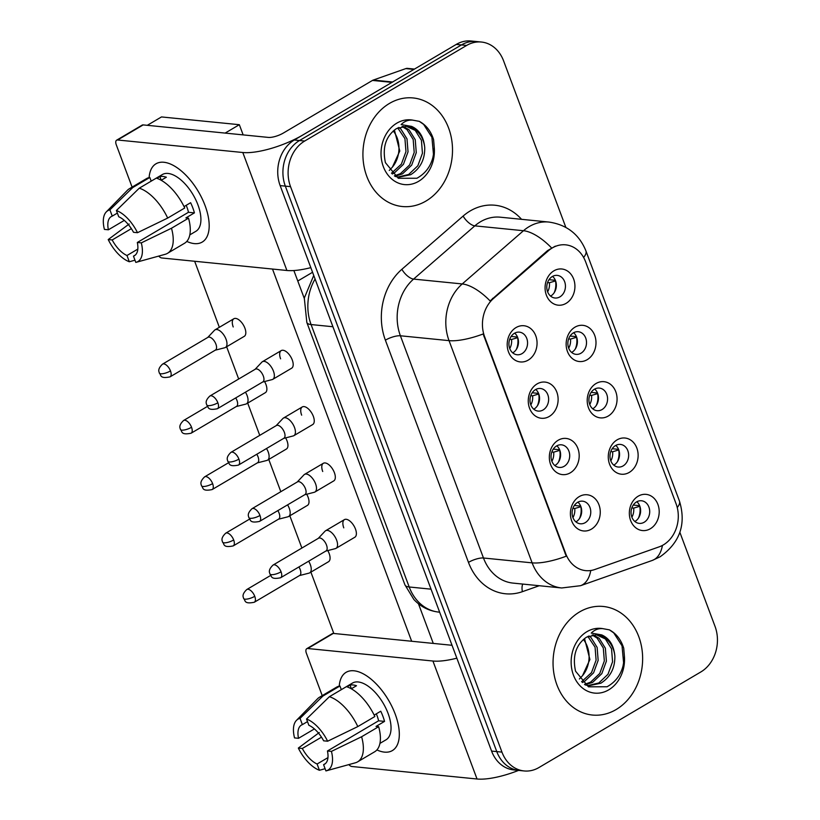 <?xml version="1.0" encoding="UTF-8"?>
<svg xmlns="http://www.w3.org/2000/svg" width="820" height="820" viewBox="0 0 820 820"><rect width="100%" height="100%" fill="white"/><g stroke="black" fill="none" stroke-linecap="round" stroke-linejoin="round"><path stroke-width="1.23" d="M549.277 416.447A18.183 14.893 -84.3 0 1 529.556 408.227A18.183 14.893 -84.3 0 1 537.11 383.904A18.183 14.893 -84.3 0 1 556.831 392.134A18.183 14.893 -84.3 0 1 549.277 416.447M535.501 389.623A11.367 9.307 95.7 0 0 530.079 401.923A11.367 9.307 95.7 0 0 538.176 411.097A11.367 9.307 95.7 0 0 543.106 409.959A11.367 9.307 95.7 0 0 548.529 397.659A11.367 9.307 95.7 0 0 540.431 388.485A11.367 9.307 95.7 0 0 535.501 389.623M570.351 472.791A18.183 14.893 -84.3 0 1 550.63 464.571A18.183 14.893 -84.3 0 1 558.174 440.248A18.183 14.893 -84.3 0 1 577.895 448.478A18.183 14.893 -84.3 0 1 570.351 472.791M556.565 445.967A11.367 9.307 95.7 0 0 551.143 458.267A11.367 9.307 95.7 0 0 559.24 467.441A11.367 9.307 95.7 0 0 564.17 466.303A11.367 9.307 95.7 0 0 569.603 454.003A11.367 9.307 95.7 0 0 561.505 444.829A11.367 9.307 95.7 0 0 556.565 445.967M591.415 529.136A18.183 14.893 -84.3 0 1 571.694 520.915A18.183 14.893 -84.3 0 1 579.248 496.592A18.183 14.893 -84.3 0 1 598.969 504.812A18.183 14.893 -84.3 0 1 591.415 529.136M577.639 502.311A11.367 9.307 95.7 0 0 572.206 514.611A11.367 9.307 95.7 0 0 580.304 523.785A11.367 9.307 95.7 0 0 585.244 522.647A11.367 9.307 95.7 0 0 590.666 510.347A11.367 9.307 95.7 0 0 582.569 501.174A11.367 9.307 95.7 0 0 577.639 502.311M528.213 360.113A18.183 14.893 -84.3 0 1 508.492 351.882A18.183 14.893 -84.3 0 1 516.046 327.559A18.183 14.893 -84.3 0 1 535.768 335.79A18.183 14.893 -84.3 0 1 528.213 360.113M514.437 333.279A11.367 9.307 95.7 0 0 509.015 345.579A11.367 9.307 95.7 0 0 517.112 354.752A11.367 9.307 95.7 0 0 522.043 353.615A11.367 9.307 95.7 0 0 527.465 341.315A11.367 9.307 95.7 0 0 519.367 332.141A11.367 9.307 95.7 0 0 514.437 333.279M587.161 359.703A18.183 14.893 -84.3 0 1 567.44 351.483A18.183 14.893 -84.3 0 1 574.984 327.159A18.183 14.893 -84.3 0 1 594.705 335.38A18.183 14.893 -84.3 0 1 587.161 359.703M573.375 332.869A11.367 9.307 95.7 0 0 567.952 345.169A11.367 9.307 95.7 0 0 576.05 354.353A11.367 9.307 95.7 0 0 580.98 353.215A11.367 9.307 95.7 0 0 586.413 340.915A11.367 9.307 95.7 0 0 578.305 331.731A11.367 9.307 95.7 0 0 573.375 332.869M608.225 416.047A18.183 14.893 -84.3 0 1 588.504 407.827A18.183 14.893 -84.3 0 1 596.058 383.504A18.183 14.893 -84.3 0 1 615.779 391.724A18.183 14.893 -84.3 0 1 608.225 416.047M594.438 389.213A11.367 9.307 95.7 0 0 589.016 401.513A11.367 9.307 95.7 0 0 597.114 410.697A11.367 9.307 95.7 0 0 602.044 409.559A11.367 9.307 95.7 0 0 607.476 397.259A11.367 9.307 95.7 0 0 599.379 388.075A11.367 9.307 95.7 0 0 594.438 389.213M629.288 472.392A18.183 14.893 -84.3 0 1 609.567 464.171A18.183 14.893 -84.3 0 1 617.122 439.848A18.183 14.893 -84.3 0 1 636.843 448.068A18.183 14.893 -84.3 0 1 629.288 472.392M615.512 445.557A11.367 9.307 95.7 0 0 610.08 457.857A11.367 9.307 95.7 0 0 618.178 467.041A11.367 9.307 95.7 0 0 623.118 465.904A11.367 9.307 95.7 0 0 628.54 453.603A11.367 9.307 95.7 0 0 620.443 444.419A11.367 9.307 95.7 0 0 615.512 445.557M650.352 528.736A18.183 14.893 -84.3 0 1 630.631 520.515A18.183 14.893 -84.3 0 1 638.185 496.192A18.183 14.893 -84.3 0 1 657.906 504.413A18.183 14.893 -84.3 0 1 650.352 528.736M636.576 501.901A11.367 9.307 95.7 0 0 631.154 514.202A11.367 9.307 95.7 0 0 639.251 523.385A11.367 9.307 95.7 0 0 644.182 522.248A11.367 9.307 95.7 0 0 649.604 509.948A11.367 9.307 95.7 0 0 641.506 500.764A11.367 9.307 95.7 0 0 636.576 501.901M566.087 303.359A18.183 14.893 -84.3 0 1 546.366 295.138A18.183 14.893 -84.3 0 1 553.92 270.815A18.183 14.893 -84.3 0 1 573.641 279.036A18.183 14.893 -84.3 0 1 566.087 303.359M552.311 276.524A11.367 9.307 95.7 0 0 546.889 288.824A11.367 9.307 95.7 0 0 554.986 298.008A11.367 9.307 95.7 0 0 559.916 296.871A11.367 9.307 95.7 0 0 565.339 284.571A11.367 9.307 95.7 0 0 557.241 275.387A11.367 9.307 95.7 0 0 552.311 276.524M535.747 389.479A11.367 9.307 -84.3 0 1 534.025 409.057A11.367 9.307 -84.3 0 1 533.779 409.19M556.811 445.824A11.367 9.307 -84.3 0 1 555.089 465.401A11.367 9.307 -84.3 0 1 554.843 465.534M577.885 502.168A11.367 9.307 -84.3 0 1 576.163 521.745A11.367 9.307 -84.3 0 1 575.906 521.879M514.683 333.135A11.367 9.307 -84.3 0 1 512.961 352.713A11.367 9.307 -84.3 0 1 512.715 352.846M573.621 332.736A11.367 9.307 -84.3 0 1 571.899 352.303A11.367 9.307 -84.3 0 1 571.653 352.446M594.695 389.08A11.367 9.307 -84.3 0 1 592.962 408.647A11.367 9.307 -84.3 0 1 592.716 408.79M615.758 445.424A11.367 9.307 -84.3 0 1 614.036 464.991A11.367 9.307 -84.3 0 1 613.79 465.135M636.822 501.758A11.367 9.307 -84.3 0 1 635.1 521.335A11.367 9.307 -84.3 0 1 634.854 521.479M552.557 276.391A11.367 9.307 -84.3 0 1 550.835 295.958A11.367 9.307 -84.3 0 1 550.589 296.102M548.488 250.695A30.688 25.133 -84.3 0 1 552.332 247.917A30.688 25.133 -84.3 0 1 565.646 244.842A30.688 25.133 -84.3 0 1 585.613 261.795L676.111 503.849A30.688 25.133 -84.3 0 1 659.208 546.837L594.859 569.5A30.688 25.133 -84.3 0 1 585.695 570.628A30.688 25.133 -84.3 0 1 565.739 553.684L484.62 336.733A30.688 25.133 -84.3 0 1 493.527 298.459L548.488 250.695L547.555 250.602L555.335 246.154M389.459 103.422A54.55 44.69 95.7 0 0 363.414 162.462A54.55 44.69 95.7 0 0 402.292 206.517A54.55 44.69 95.7 0 0 425.959 201.054A54.55 44.69 95.7 0 0 452.015 142.014A54.55 44.69 95.7 0 0 413.136 97.949A54.55 44.69 95.7 0 0 389.459 103.422A54.55 44.69 95.7 0 0 363.414 162.462A54.55 44.69 95.7 0 0 402.292 206.517A54.55 44.69 95.7 0 0 425.959 201.054A54.55 44.69 95.7 0 0 452.015 142.014A54.55 44.69 95.7 0 0 413.136 97.949A54.55 44.69 95.7 0 0 389.459 103.422M579.586 611.935A54.55 44.69 95.7 0 0 553.541 670.975A54.55 44.69 95.7 0 0 592.419 715.04A54.55 44.69 95.7 0 0 616.086 709.566A54.55 44.69 95.7 0 0 642.142 650.526A54.55 44.69 95.7 0 0 603.264 606.472A54.55 44.69 95.7 0 0 579.586 611.935A54.55 44.69 95.7 0 0 553.541 670.975A54.55 44.69 95.7 0 0 592.419 715.04A54.55 44.69 95.7 0 0 616.086 709.566A54.55 44.69 95.7 0 0 642.142 650.526A54.55 44.69 95.7 0 0 603.264 606.472A54.55 44.69 95.7 0 0 579.586 611.935M565.851 227.386L503.593 60.875A34.091 27.931 95.7 0 0 481.422 42.035L471.039 41A34.091 27.931 95.7 0 0 456.248 44.413L294.318 140.005A34.091 27.931 95.7 0 0 280.153 185.607L491.58 751.079L496.766 751.602A34.091 27.931 95.7 0 0 518.947 770.431A34.091 27.931 95.7 0 1 496.766 751.602L285.339 186.13L496.766 751.602L501.953 752.114A34.091 27.931 95.7 0 0 524.134 770.954A34.091 27.931 95.7 0 0 538.935 767.54L700.854 671.949A34.091 27.931 95.7 0 0 715.019 626.347L679.862 532.323M294.318 140.005L299.505 140.527A34.091 27.931 95.7 0 0 285.339 186.13A34.091 27.931 95.7 0 1 299.505 140.527L461.434 44.936L299.505 140.527L304.691 141.04A34.091 27.931 95.7 0 0 290.536 186.642L501.953 752.114M476.225 41.523A34.091 27.931 95.7 0 0 461.434 44.936A34.091 27.931 95.7 0 1 476.225 41.523M590.759 570.515A39.78 21.299 70.6 0 1 580.56 585.695L561.69 587.971A45.459 37.238 -84.3 0 1 532.129 562.858A39.78 11.746 159.5 0 0 566.241 556.196L483.154 333.976A39.78 11.746 -20.5 0 1 449.042 340.638A45.459 37.238 -84.3 0 1 462.234 283.945A39.78 17.22 49 0 1 490.104 300.93L547.555 250.602M481.422 42.035A34.091 27.931 95.7 0 0 466.621 45.449L304.691 141.04M491.58 751.079A34.091 27.931 95.7 0 0 513.75 769.918L524.134 770.954M555.376 280.317L549.01 279.681M554.156 292.781A17.046 13.96 95.7 0 0 555.509 280.932L549.41 282.736L547.565 282.551M547.627 291.817A12.505 10.24 95.7 0 0 549.41 282.736M215.229 350.191L224.752 347.752A10.229 5.033 -120.6 0 0 225.418 347.475A10.229 5.033 -120.6 0 0 226.053 339.255A10.229 5.033 -120.6 0 0 216.798 329.517A10.229 5.033 -120.6 0 0 215.014 329.865A10.229 5.033 -120.6 0 0 214.461 330.306L207.716 337.471M170.488 370.937A7.39 3.628 -120.6 0 1 170.027 376.872L215.455 350.058A7.39 3.628 -120.6 0 0 215.906 344.123A7.39 3.628 -120.6 0 0 209.223 337.092A7.39 3.628 -120.6 0 0 207.942 337.338L162.514 364.152C156.589 369.779 159.521 372.311 159.346 373.1A7.39 2.183 159.5 0 0 160.73 373.787A7.39 2.183 -20.5 0 0 170.488 370.937A7.39 3.628 -120.6 0 0 162.514 364.152M517.502 337.061L511.137 336.425M516.282 349.525A17.046 13.96 95.7 0 0 517.635 337.676L511.536 339.49L509.691 339.306M509.753 348.572A12.505 10.24 95.7 0 0 511.536 339.49M262.605 382.048L272.127 379.598A10.229 5.033 -120.6 0 0 272.793 379.332A10.229 5.033 -120.6 0 0 273.429 371.101A10.229 5.033 -120.6 0 0 264.173 361.374A10.229 5.033 -120.6 0 0 262.39 361.712A10.229 5.033 -120.6 0 0 261.836 362.163L255.092 369.318M217.864 402.794A7.39 3.628 -120.6 0 1 217.402 408.729L262.83 381.915A7.39 3.628 -120.6 0 0 263.292 375.97A7.39 3.628 -120.6 0 0 256.599 368.938A7.39 3.628 -120.6 0 0 255.317 369.195L209.889 396.009C203.965 401.636 206.896 404.168 206.722 404.957A7.39 2.183 159.5 0 0 208.106 405.644A7.39 2.183 -20.5 0 0 217.864 402.794A7.39 3.628 -120.6 0 0 209.889 396.009M576.45 336.661L570.084 336.026M575.22 349.125A17.046 13.96 95.7 0 0 576.573 337.276L570.474 339.08L568.629 338.896M568.691 348.162A12.505 10.24 95.7 0 0 570.474 339.08M236.293 406.535L245.815 404.096A10.229 5.033 -120.6 0 0 246.482 403.819A10.229 5.033 -120.6 0 0 247.117 395.599A10.229 5.033 -120.6 0 0 245.446 392.175M191.552 427.281A7.39 3.628 -120.6 0 0 183.577 420.496C177.653 426.123 180.584 428.655 180.421 429.444A7.39 2.183 159.5 0 0 181.794 430.131A7.39 2.183 -20.5 0 0 191.552 427.281A7.39 3.628 -120.6 0 1 191.091 433.216L236.519 406.402A7.39 3.628 -120.6 0 0 236.98 400.467A7.39 3.628 -120.6 0 0 235.719 397.915M597.514 393.005L591.148 392.37M596.284 405.469A17.046 13.96 95.7 0 0 597.636 393.62L591.538 395.424L589.703 395.24M589.754 404.506A12.505 10.24 95.7 0 0 591.538 395.424M257.357 462.88L266.889 460.44A10.229 5.033 -120.6 0 0 267.545 460.163A10.229 5.033 -120.6 0 0 268.191 451.943A10.229 5.033 -120.6 0 0 266.51 448.519M212.616 483.626A7.39 3.628 -120.6 0 0 204.641 476.84C198.727 482.467 201.648 484.999 201.484 485.788A7.39 2.183 159.5 0 0 202.858 486.475A7.39 2.183 -20.5 0 0 212.616 483.626A7.39 3.628 -120.6 0 1 212.154 489.56L257.582 462.746A7.39 3.628 -120.6 0 0 258.044 456.812A7.39 3.628 -120.6 0 0 256.783 454.259M618.577 449.35L612.212 448.714M617.347 461.814A17.046 13.96 95.7 0 0 618.71 449.965L612.612 451.769L610.767 451.584M610.828 460.85A12.505 10.24 95.7 0 0 612.612 451.769M278.431 519.224L287.953 516.784A10.229 5.033 -120.6 0 0 288.619 516.508A10.229 5.033 -120.6 0 0 289.255 508.287A10.229 5.033 -120.6 0 0 287.574 504.864M233.679 539.97A7.39 3.628 -120.6 0 0 225.715 533.184C219.791 538.812 222.712 541.343 222.548 542.133A7.39 2.183 159.5 0 0 223.932 542.819A7.39 2.183 -20.5 0 0 233.679 539.97A7.39 3.628 -120.6 0 1 233.218 545.905L278.646 519.091A7.39 3.628 -120.6 0 0 279.107 513.156A7.39 3.628 -120.6 0 0 277.847 510.604M639.641 505.694L633.276 505.058M638.411 518.158A17.046 13.96 95.7 0 0 639.774 506.309L633.675 508.113L631.83 507.928M631.892 517.194A12.505 10.24 95.7 0 0 633.675 508.113M299.495 575.568L309.017 573.129A10.229 5.033 -120.6 0 0 309.683 572.852A10.229 5.033 -120.6 0 0 310.319 564.631A10.229 5.033 -120.6 0 0 308.648 561.208M254.753 596.314A7.39 3.628 -120.6 0 0 246.779 589.529C240.854 595.156 243.786 597.688 243.612 598.477A7.39 2.183 159.5 0 0 244.995 599.164A7.39 2.183 -20.5 0 0 254.753 596.314A7.39 3.628 -120.6 0 1 254.292 602.249L299.71 575.435A7.39 3.628 -120.6 0 0 300.171 569.5A7.39 3.628 -120.6 0 0 298.921 566.948M538.566 393.405L532.211 392.77M537.346 405.869A17.046 13.96 95.7 0 0 538.699 394.02L532.6 395.834L530.755 395.65M530.817 404.916A12.505 10.24 95.7 0 0 532.6 395.834M283.669 438.392L293.191 435.943A10.229 5.033 -120.6 0 0 293.857 435.676A10.229 5.033 -120.6 0 0 294.493 427.445A10.229 5.033 -120.6 0 0 285.237 417.708A10.229 5.033 -120.6 0 0 283.464 418.056A10.229 5.033 -120.6 0 0 282.9 418.507L276.156 425.662M238.927 459.138A7.39 3.628 -120.6 0 1 238.466 465.073L283.894 438.259A7.39 3.628 -120.6 0 0 284.356 432.314A7.39 3.628 -120.6 0 0 277.662 425.283A7.39 3.628 -120.6 0 0 276.381 425.539L230.953 452.353C225.028 457.98 227.96 460.512 227.796 461.301A7.39 2.183 159.5 0 0 229.169 461.978A7.39 2.183 -20.5 0 0 238.927 459.138A7.39 3.628 -120.6 0 0 230.953 452.353M559.64 449.749L553.274 449.114M558.41 462.213A17.046 13.96 95.7 0 0 559.763 450.364L553.664 452.179L551.829 451.994M551.88 461.26A12.505 10.24 95.7 0 0 553.664 452.179M304.732 494.737L314.265 492.287A10.229 5.033 -120.6 0 0 314.921 492.02A10.229 5.033 -120.6 0 0 315.567 483.79A10.229 5.033 -120.6 0 0 306.301 474.052A10.229 5.033 -120.6 0 0 304.527 474.401A10.229 5.033 -120.6 0 0 303.964 474.852L297.229 482.006M259.991 515.472A7.39 3.628 -120.6 0 1 259.53 521.417L304.958 494.603A7.39 3.628 -120.6 0 0 305.419 488.658A7.39 3.628 -120.6 0 0 298.736 481.627A7.39 3.628 -120.6 0 0 297.445 481.883L252.027 508.697C246.102 514.324 249.024 516.856 248.86 517.645A7.39 2.183 159.5 0 0 250.233 518.322A7.39 2.183 -20.5 0 0 259.991 515.472A7.39 3.628 -120.6 0 0 252.027 508.697M580.703 506.094L574.338 505.458M579.473 518.558A17.046 13.96 95.7 0 0 580.837 506.709L574.728 508.523L572.893 508.338M572.944 517.594A12.505 10.24 95.7 0 0 574.728 508.523M325.806 551.081L335.329 548.631A10.229 5.033 -120.6 0 0 335.995 548.365A10.229 5.033 -120.6 0 0 336.63 540.134A10.229 5.033 -120.6 0 0 327.364 530.396A10.229 5.033 -120.6 0 0 325.591 530.745A10.229 5.033 -120.6 0 0 325.038 531.196L318.293 538.351M281.065 571.817A7.39 3.628 -120.6 0 1 280.604 577.762L326.022 550.948A7.39 3.628 -120.6 0 0 326.483 545.003A7.39 3.628 -120.6 0 0 319.8 537.971A7.39 3.628 -120.6 0 0 318.519 538.227L273.091 565.041C267.166 570.669 270.098 573.201 269.923 573.99A7.39 2.183 159.5 0 0 271.307 574.666A7.39 2.183 -20.5 0 0 281.065 571.817A7.39 3.628 -120.6 0 0 273.091 565.041M424.729 147.457A25.697 21.043 95.7 0 0 406.371 126.28L396.408 128.627C385.83 136.089 382.161 147.446 385.42 162.667L398.294 178.288L416.939 178.248C427.917 172.097 433.688 161.899 434.272 147.651L433.595 139.656C430.9 131.128 426.133 125.019 419.276 121.35L412.737 120.14C408.38 119.74 404.516 121.216 401.134 124.558L411.568 126.382C419.276 129.806 423.663 136.827 424.729 147.457C424.965 159.48 420.311 168.551 410.748 174.67L398.889 177.171L395.158 176.433M398.817 127.428L400.806 128.965L406.997 138.867L408.032 151.813L403.44 164.328L394.266 173.02L392.257 174.004M397.731 127.92L404.936 138.662L405.972 151.608L401.38 164.123L391.478 173.204M403.091 126.311L409.047 129.785L415.238 139.687L416.273 152.643L411.681 165.148L402.507 173.85L394.984 176.3M402.036 126.475L406.986 129.581L413.178 139.482L414.213 152.438L409.621 164.943L400.447 173.645L394.389 175.859M406.218 126.27L415.227 130.4L421.418 140.302L422.443 153.258L417.851 165.763L408.688 174.465L397.854 177.048M394.389 129.99L399.791 150.993L392.421 167.106A25.697 21.043 95.7 0 0 393.395 131.138L393.241 130.933M392.421 167.106L389.264 170.458M419.276 121.35L423.622 124.373L431.904 137.309L433.462 154.221L432.796 158.096M614.856 655.979A25.697 21.043 95.7 0 0 596.499 634.803L586.536 637.14C575.958 644.612 572.288 655.959 575.548 671.191L588.422 686.811L607.066 686.76C618.044 680.62 623.815 670.422 624.399 656.164L623.723 648.179C621.027 639.641 616.261 633.542 609.403 629.862L602.864 628.653C598.508 628.253 594.643 629.729 591.261 633.081L601.695 634.895C609.403 638.319 613.79 645.35 614.856 655.979C615.092 667.992 610.439 677.064 600.875 683.193L589.016 685.694L585.285 684.946M588.944 635.941L590.933 637.478L597.124 647.38L598.159 660.336L593.567 672.841L584.393 681.543L582.384 682.517M587.858 636.433L595.064 647.175L596.099 660.131L591.507 672.636L581.605 681.717M593.219 634.834L599.174 638.308L605.365 648.21L606.39 661.156L601.798 673.671L592.634 682.363L585.111 684.823M592.163 634.987L597.114 638.093L603.305 648.005L604.34 660.951L599.748 673.466L590.574 682.158L584.516 684.382M596.345 634.782L605.355 638.923L611.546 648.825L612.571 661.771L607.979 674.286L598.815 682.978L587.981 685.561M584.516 638.514L589.918 659.516L582.548 675.629A25.697 21.043 95.7 0 0 583.522 639.661L583.368 639.457M582.548 675.629L579.391 678.98M609.403 629.862L613.749 632.896L622.031 645.832L623.589 662.734L622.923 666.609M149.117 177.612A45.459 22.355 59.4 0 1 193.1 183.629A45.459 22.355 59.4 0 1 202.755 199.998A45.459 22.355 59.4 0 1 205.051 205.523A45.459 22.355 59.4 0 1 186.775 241.408A45.459 22.355 59.4 0 0 202.212 242.074A45.459 22.355 59.4 0 0 205.051 205.523A45.459 22.355 59.4 0 0 155.995 163.774A45.459 22.355 59.4 0 0 149.117 177.612M392.718 82.01A5.678 4.653 95.7 0 0 391.95 82.369L302.836 134.972A45.459 13.427 159.5 0 1 242.802 152.51L117.608 139.994A5.678 2.798 -120.6 0 0 116.624 140.189A5.678 2.798 -120.6 0 0 116.266 144.761L132.102 187.114M310.821 267.638A45.459 13.427 159.5 0 1 286.908 270.487L161.724 257.972A5.678 2.798 -120.6 0 1 158.711 256.086M116.624 140.189L142.188 125.091A5.678 2.798 59.4 0 1 143.182 124.906L268.365 137.411A11.367 3.362 -20.5 0 0 283.382 133.035L372.495 80.421A5.678 4.653 -84.3 0 1 373.264 80.063L405.838 68.593A5.678 4.653 -84.3 0 1 407.54 68.378L414.469 69.075M339.244 686.125A45.459 22.355 59.4 0 1 383.227 692.152A45.459 22.355 59.4 0 1 392.882 708.511A45.459 22.355 59.4 0 1 395.178 714.035A45.459 22.355 59.4 0 1 376.903 749.931A45.459 22.355 59.4 0 0 392.339 750.587A45.459 22.355 59.4 0 0 395.178 714.035A45.459 22.355 59.4 0 0 346.122 672.297A45.459 22.355 59.4 0 0 339.244 686.125M456.842 658.173A45.459 13.427 159.5 0 1 432.929 661.022L307.736 648.518A5.678 2.798 -120.6 0 0 306.752 648.702A5.678 2.798 -120.6 0 0 306.393 653.274L322.229 695.637M518.578 770.4A45.459 13.427 159.5 0 1 477.035 779L351.852 766.495A5.678 2.798 -120.6 0 1 348.838 764.609M306.752 648.702L332.315 633.614A5.678 2.798 59.4 0 1 333.309 633.419L452.015 645.289M343.785 527.854A10.229 5.033 59.4 0 1 344.431 519.624A10.229 5.033 59.4 0 1 355.46 529.023A10.229 5.033 59.4 0 1 354.824 537.243L335.995 548.365M322.721 471.51A10.229 5.033 59.4 0 1 323.357 463.279A10.229 5.033 59.4 0 1 334.396 472.679A10.229 5.033 59.4 0 1 333.76 480.899L314.921 492.02M301.657 415.166A10.229 5.033 59.4 0 1 302.293 406.935A10.229 5.033 59.4 0 1 313.332 416.334A10.229 5.033 59.4 0 1 312.697 424.555L293.857 435.676M327.764 550.568A10.229 5.033 59.4 0 1 329.158 553.51A10.229 5.033 59.4 0 1 328.512 561.731L309.683 572.852M306.7 494.234A10.229 5.033 59.4 0 1 308.084 497.166A10.229 5.033 59.4 0 1 307.449 505.386L288.619 516.508M285.637 437.89A10.229 5.033 59.4 0 1 287.02 440.822A10.229 5.033 59.4 0 1 286.385 449.042L267.545 460.163M264.573 381.546A10.229 5.033 59.4 0 1 265.957 384.477A10.229 5.033 59.4 0 1 265.321 392.698L246.482 403.819M280.594 358.822A10.229 5.033 59.4 0 1 281.229 350.591A10.229 5.033 59.4 0 1 292.268 359.99A10.229 5.033 59.4 0 1 291.633 368.211L272.793 379.332M233.218 326.965A10.229 5.033 59.4 0 1 233.854 318.744A10.229 5.033 59.4 0 1 244.893 328.133A10.229 5.033 59.4 0 1 244.247 336.354L225.418 347.475M147.292 125.316L161.499 116.932L239.337 124.701L243.15 134.89M293.867 270.538L304.261 298.337M418.456 603.766L433.278 643.413M333.822 633.47L310.893 572.134M301.883 548.037L289.829 515.79M280.819 491.692L268.765 459.446M259.755 435.348L247.691 403.102M238.681 379.004L226.627 346.757M219.35 327.303L194.658 261.262M272.496 269.042L411.66 641.25M239.337 124.701L225.131 133.096M124.291 220.406L108.394 229.795A22.734 11.172 59.4 0 1 111.305 216.552A22.734 11.172 59.4 0 1 112.248 216.111L117.362 213.087M139.267 188.19L116.399 210.504L118.736 216.757A22.734 11.172 59.4 0 1 133.516 232.296L137.504 232.695L167.68 218.069L184.725 208.003A37.505 18.44 59.4 0 0 156.312 178.124L139.267 188.19A37.505 18.44 59.4 0 1 167.68 218.069M184.049 206.589L190.619 202.714A32.964 16.205 59.4 0 1 192.802 207.829A32.964 16.205 59.4 0 1 194.422 212.882L185.894 217.915L188.528 218.171L171.482 228.237L141.306 242.874L137.319 242.474L188.457 212.288A22.734 11.172 -120.6 0 0 186.96 207.245A22.734 11.172 -120.6 0 0 186.191 205.328M151.188 181.128L162.35 174.547A32.964 16.205 59.4 0 1 197.917 204.805A32.964 16.205 59.4 0 1 195.857 231.312L189.799 234.889M188.528 218.171A37.505 18.44 59.4 0 1 184.531 243.273L167.485 253.339A37.505 18.44 59.4 0 1 165.23 254.292L136.099 262.328A29.551 14.524 59.4 0 1 135.802 262.4L133.465 256.147L135.259 255.092M171.482 228.237A37.505 18.44 59.4 0 1 167.485 253.339M116.399 210.504A29.551 14.524 59.4 0 1 137.504 232.695M141.306 242.874A29.551 14.524 59.4 0 1 136.099 262.328M137.821 249.095L126.977 255.502L129.314 261.754L134.972 260.186M129.314 261.754A29.551 14.524 59.4 0 1 108.209 239.563L112.196 239.963L131.364 228.647M129.17 224.003L108.209 239.563M137.319 242.474A22.734 11.172 59.4 0 1 134.408 255.707A22.734 11.172 59.4 0 1 133.465 256.147M126.977 255.502A22.734 11.172 59.4 0 1 112.196 239.963M161.191 180.277L166.368 177.212A32.964 16.205 59.4 0 0 159.89 176.566L156.907 178.319M108.394 229.795L104.406 229.395A29.551 14.524 59.4 0 1 106.313 211.878L127.428 190.26A37.505 18.44 59.4 0 1 129.355 188.743L146.401 178.678A37.505 18.44 59.4 0 1 149.824 177.479L132.778 187.534L109.911 209.858L112.248 216.111M151.198 181.148L149.824 177.479M129.355 188.743A37.505 18.44 59.4 0 1 132.778 187.534M106.313 211.878A29.551 14.524 59.4 0 1 109.911 209.858M159.89 176.566L161.253 180.236M188.457 212.288L194.422 212.882M314.419 728.918L298.521 738.307A22.734 11.172 59.4 0 1 301.432 725.075A22.734 11.172 59.4 0 1 302.375 724.634L307.49 721.61M329.394 696.703L306.526 719.027L308.863 725.28A22.734 11.172 59.4 0 1 323.644 740.819L327.631 741.218L357.807 726.582L374.853 716.526A37.505 18.44 59.4 0 0 346.44 686.647L329.394 696.703A37.505 18.44 59.4 0 1 357.807 726.582M374.176 715.112L380.746 711.227A32.964 16.205 59.4 0 1 382.93 716.342A32.964 16.205 59.4 0 1 384.549 721.395L376.021 726.428L378.655 726.694L361.61 736.749L331.434 751.386L327.446 750.987L378.584 720.8A22.734 11.172 -120.6 0 0 377.087 715.757A22.734 11.172 -120.6 0 0 376.318 713.841M298.521 738.307L294.534 737.908A29.551 14.524 59.4 0 1 296.44 720.401L317.555 698.773A37.505 18.44 59.4 0 1 319.482 697.256L336.528 687.191A37.505 18.44 59.4 0 1 339.952 685.991L341.315 689.661L352.477 683.06A32.964 16.205 59.4 0 1 388.044 713.318A32.964 16.205 59.4 0 1 385.984 739.824L379.926 743.402M378.655 726.694A37.505 18.44 59.4 0 1 374.658 751.786L357.612 761.852A37.505 18.44 59.4 0 1 355.357 762.805L326.227 770.841A29.551 14.524 59.4 0 1 325.93 770.923L323.592 764.67L325.386 763.604M361.61 736.749A37.505 18.44 59.4 0 1 357.612 761.852M306.526 719.027A29.551 14.524 59.4 0 1 327.631 741.218M331.434 751.386A29.551 14.524 59.4 0 1 326.227 770.841M327.949 757.618L317.104 764.014L319.441 770.277L325.099 768.709M319.441 770.277A29.551 14.524 59.4 0 1 298.337 748.076L302.324 748.476L321.491 737.17M319.298 732.526L298.337 748.076M327.446 750.987A22.734 11.172 59.4 0 1 324.535 764.219A22.734 11.172 59.4 0 1 323.592 764.67M317.104 764.014A22.734 11.172 59.4 0 1 302.324 748.476M351.319 688.79L356.495 685.735A32.964 16.205 59.4 0 0 350.017 685.089L347.034 686.842M319.482 697.256A37.505 18.44 59.4 0 1 322.906 696.057L300.038 718.371L302.375 724.634M339.952 685.991L322.906 696.057M296.44 720.401A29.551 14.524 59.4 0 1 300.038 718.371M350.017 685.089L351.38 688.749M378.584 720.8L384.549 721.395M565.739 553.684L565.103 553.613M484.62 336.733L483.984 336.671M493.527 298.459L492.584 298.367M539.273 585.726L522.401 591.671A56.826 46.545 -84.3 0 1 468.466 562.376L385.38 340.167A56.826 46.545 -84.3 0 1 401.872 269.298A11.367 4.92 -131 0 0 413.587 279.087L462.234 283.945L523.478 230.717A45.459 37.238 -84.3 0 1 529.166 226.607A45.459 37.238 -84.3 0 1 548.898 222.056L500.251 217.187A45.459 37.238 95.7 0 0 480.52 221.748A45.459 37.238 95.7 0 0 474.831 225.859L413.587 279.087A45.459 37.238 95.7 0 0 400.396 335.78L483.472 558A45.459 37.238 95.7 0 0 513.043 583.102L561.69 587.971M551.501 247.865A39.78 17.22 49 0 0 523.478 230.717L474.831 225.859A11.367 4.92 -131 0 1 463.115 216.07A56.826 46.545 -84.3 0 1 521.551 219.319M677.248 507.539A39.78 11.746 -20.5 0 0 679.442 501.03L585.9 250.838A39.78 11.746 159.5 0 1 583.614 257.47M468.466 562.376A11.367 3.362 -20.5 0 1 483.472 558L532.129 562.858L449.042 340.638L400.396 335.78A11.367 3.362 -20.5 0 0 385.38 340.167M662.437 545.413A39.78 21.299 70.6 0 1 652.269 560.439L580.56 585.695M401.872 269.298L463.115 216.07M466.621 45.449L456.248 44.413M290.536 186.642L280.153 185.607M522.74 584.076A11.367 6.088 -109.4 0 0 522.401 591.671M315.085 279.036A45.459 37.238 95.7 0 0 311.077 324.556L332.92 326.739M404.947 584.885A22.734 6.714 -20.5 0 0 409.2 586.987A45.459 37.238 95.7 0 0 438.772 612.099C429.003 610.992 420.701 606.79 413.864 599.492L404.947 584.885L306.834 322.455A22.734 6.714 -20.5 0 0 311.077 324.556L409.2 586.987L431.043 589.17M412.737 120.14A32.513 26.629 95.7 0 0 396.839 123.143A32.513 26.629 95.7 0 0 383.329 166.624A32.513 26.629 95.7 0 0 418.589 181.333A32.513 26.629 95.7 0 0 434.272 147.651M602.864 628.653A32.513 26.629 95.7 0 0 586.966 631.656A32.513 26.629 95.7 0 0 573.457 675.147A32.513 26.629 95.7 0 0 608.717 689.845A32.513 26.629 95.7 0 0 624.399 656.164M286.908 270.487L242.802 152.51M391.95 82.369L372.495 80.421M143.182 124.906L117.608 139.994M373.264 80.063L392.585 82M413.926 69.403L405.838 68.593M477.035 779L432.929 661.022M333.309 633.419L307.736 648.518M652.269 560.439L660.038 556.821C679.964 542.717 686.432 524.123 679.442 501.03M585.9 250.838C579.156 234.305 566.825 224.711 548.898 222.056M438.772 612.099L439.643 612.191M306.834 322.455L304.302 298.029L313.742 275.448M312.563 272.281L297.783 281.004M233.854 318.744L215.014 329.865M170.027 376.872C159.121 379.127 161.345 374.555 159.346 373.1M281.229 350.591L262.39 361.712M217.402 408.729C206.496 410.984 208.721 406.412 206.722 404.957M183.577 420.496L207.46 406.402M191.091 433.216C180.185 435.471 182.409 430.9 180.421 429.444M204.641 476.84L228.524 462.746M212.154 489.56C201.248 491.815 203.473 487.244 201.484 485.788M225.715 533.184L249.587 519.091M233.218 545.905C222.322 548.16 224.536 543.588 222.548 542.133M246.779 589.529L270.651 575.435M254.292 602.249C243.386 604.504 245.61 599.932 243.612 598.477M302.293 406.935L283.464 418.056M238.466 465.073C227.56 467.328 229.784 462.757 227.796 461.301M323.357 463.279L304.527 474.401M259.53 521.417C248.624 523.662 250.848 519.101 248.86 517.645M344.431 519.624L325.591 530.745M280.604 577.762C269.698 580.006 271.912 575.445 269.923 573.99"/></g></svg>

